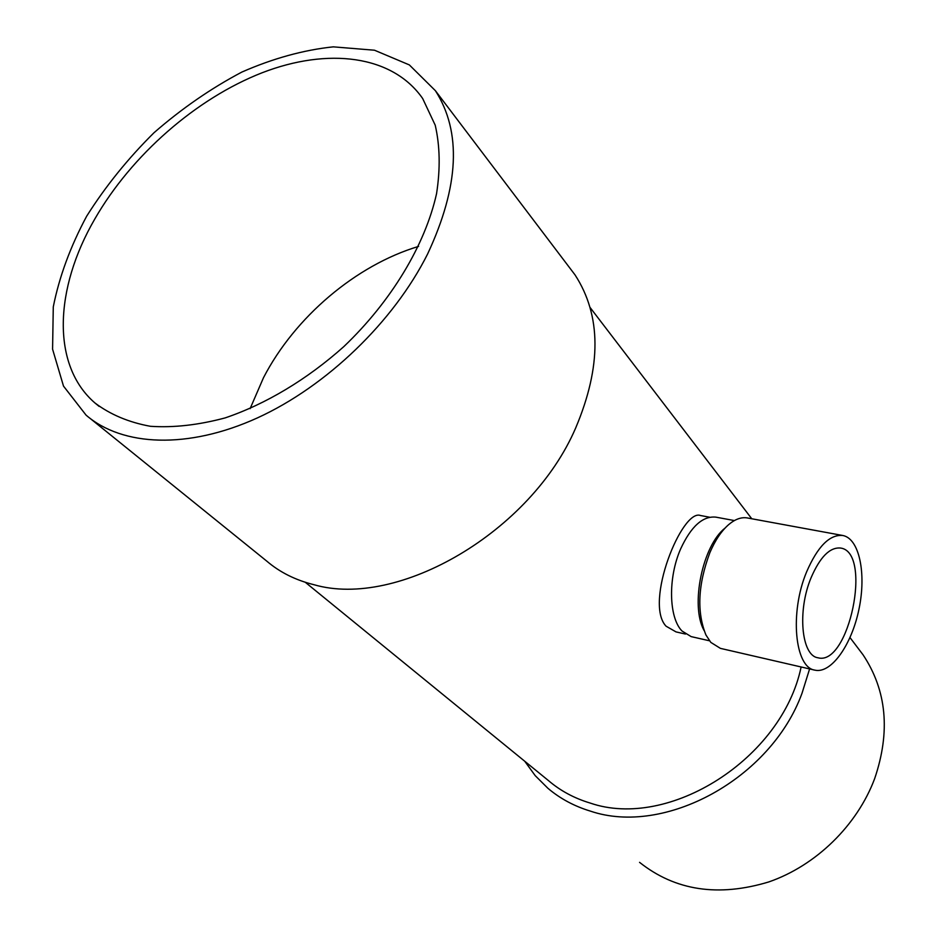 <?xml version="1.0" encoding="UTF-8"?>
<svg xmlns="http://www.w3.org/2000/svg" width="937" height="937" viewBox="0 0 937 937"><rect width="100%" height="100%" fill="white"/><g stroke="black" fill="none" stroke-linecap="round" stroke-linejoin="round"><path stroke-width="1.41" d="M806.593 571.921C817.638 546.458 829.678 534.301 842.738 535.484C859.288 538.424 866.514 573.385 858.995 609.062C851.733 644.785 831.224 673.996 814.862 670.142C794.74 667.519 789.504 612.505 806.593 571.921M811.044 577.824C820.027 557 829.866 547.067 840.559 548.04C872.698 552.034 848.934 666.839 817.86 657.751C801.404 655.607 797.176 610.842 811.044 577.824M427.635 253.939C459.177 186.334 461.765 131.918 435.389 90.69L409.34 64.911L374.495 50.223L333.279 46.85C303.518 50.001 273.03 58.41 241.84 72.079C210.954 88.394 181.708 108.598 154.078 132.667C127.994 158.482 105.518 186.322 86.661 216.201C70.357 246.654 59.23 276.883 53.28 306.903L52.577 349.196L63.505 386.114L86.063 415.126C122.396 446.504 188.021 449.467 257.417 417.902C326.72 386.255 393.727 321.637 427.635 253.939M94.801 219C131.59 155.073 196.091 98.572 262.079 72.781C327.903 47.307 392.404 55.037 422.657 98.502L435.213 125.183C439.98 145.821 440.425 168.637 436.56 193.654C425.187 244.862 391.432 301.21 343.82 346.608C307.09 379.415 265.78 404.14 225.161 417.902C198.48 425.047 173.568 427.846 150.412 426.3C128.756 422.341 110.25 414.541 94.883 402.922C51.172 365.161 54.369 288.608 94.801 219M639.561 862.345C675.226 890.665 718.316 897.189 768.808 881.928C815.975 865.612 857.156 825.403 874.643 778.67C890.618 731.738 886.742 690.452 863.036 654.787L857.343 647.28M801.123 666.968C782.067 758.759 668.831 830.287 590.087 803.032C574.24 798.254 560.385 790.781 548.496 780.626L305.298 582.287M709.649 517.224L700.536 515.526C682.124 508.159 643.86 602.924 666.066 626.197L676.022 631.901L685.462 634.056M524.732 761.242L535.226 775.66L547.922 788.298C560.092 798.593 574.24 806.207 590.38 811.114C664.509 836.378 770.764 778.87 801.978 693.368L809.603 668.924M90.538 418.745L266.787 561.146C279.835 572.296 295.565 580.144 313.965 584.711C398.155 609.12 531.244 531.689 575.751 427.811C601.624 366.426 601.378 315.453 575.013 274.869L568.63 266.448M250.109 408.649L263.484 377.728C294.827 317.104 355.931 265.206 418.593 246.396M703.968 630.343L703.898 630.168C690.218 605.314 702.598 545.498 725.015 528.117L725.156 527.976M709.508 640.803L691.143 636.61L682.007 631.011C668.749 617.67 667.87 577.801 680.649 548.895C691.061 526.407 702.797 515.818 715.88 517.142L734.397 520.574M814.862 670.142L720.412 648.369L710.82 642.395L705.948 635.005C696.648 612.025 697.948 584.606 709.836 552.748C715.177 540.239 721.513 530.81 728.822 524.486C735.264 519.098 741.46 516.919 747.41 517.962L842.738 535.484M751.767 518.758L590.099 307.512M850.011 637.593L863.036 654.787M575.013 274.869L435.389 90.69M99.158 406.424L94.883 402.922"/></g></svg>

